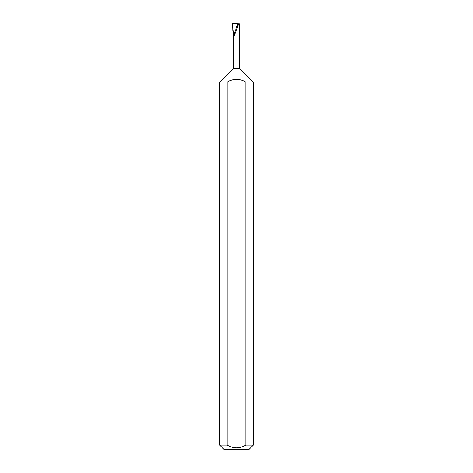 <?xml version="1.0" encoding="UTF-8"?>
<svg xmlns="http://www.w3.org/2000/svg" width="473" height="473" viewBox="0 0 473 473"><rect width="100%" height="100%" fill="white"/><g stroke="black" fill="none" stroke-linecap="round" stroke-linejoin="round"><path stroke-width="0.71" d="M233.36 68.461L239.64 68.461L253.303 82.131L245.854 82.131C239.61 78.441 233.372 78.441 227.146 82.131L219.697 82.131L233.36 68.461L233.36 36.179L237.854 23.833L232.58 23.65L232.793 30.822L233.36 30.822L233.36 36.179C232.876 39.33 237.085 29.291 238.528 23.857L237.854 23.833M253.303 445.081L249.035 449.35L223.966 449.35L219.697 445.081L227.146 445.081C233.372 448.765 239.61 448.765 245.854 445.081L253.303 445.081L253.303 82.131M245.854 445.081L245.854 82.131M219.697 445.081L219.697 82.131M239.64 68.461L239.64 23.898L238.528 23.857M227.146 445.081L227.146 82.131"/></g></svg>
